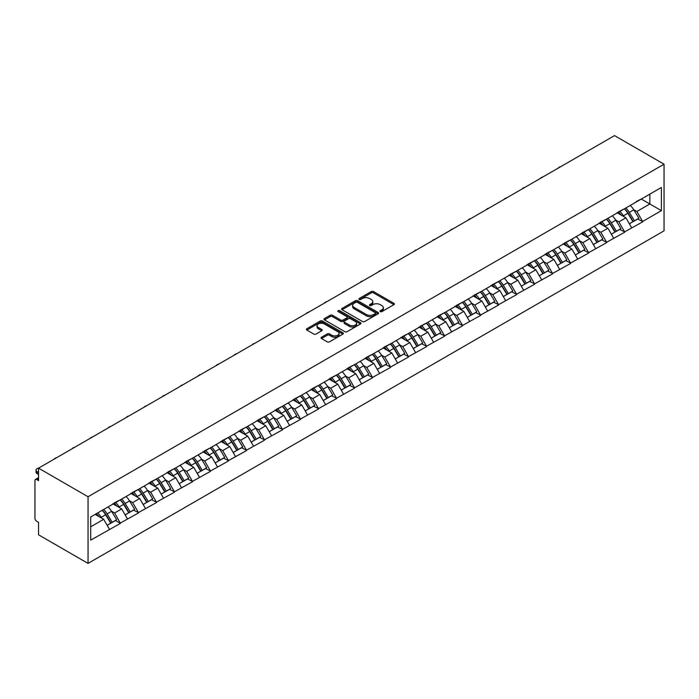 <?xml version="1.0" encoding="UTF-8"?>
<svg xmlns="http://www.w3.org/2000/svg" width="699" height="699" viewBox="0 0 699 699"><rect width="100%" height="100%" fill="white"/><g stroke="black" fill="none" stroke-linecap="round" stroke-linejoin="round"><path stroke-width="1.05" d="M380.291 311.597A1.118 0.647 0 0 0 381.881 311.597L393.921 304.65A1.599 0.926 0 0 0 394.393 303.995A1.599 0.926 0 0 0 393.921 303.34L373.528 291.562A1.599 0.926 0 0 0 371.256 291.562L359.216 298.517A1.118 0.647 0 0 0 358.893 298.971A1.118 0.647 0 0 0 359.216 299.434A1.118 0.647 0 0 0 360.806 299.434L362.362 298.534A5.129 2.962 0 0 1 369.614 298.534L371.318 299.513A5.129 2.962 0 0 1 372.82 301.61A5.129 2.962 0 0 1 371.318 303.698L369.754 304.598A1.118 0.647 0 0 0 369.43 305.061A1.118 0.647 0 0 0 369.754 305.515A1.118 0.647 0 0 0 371.344 305.515L372.899 304.615A5.129 2.962 0 0 1 380.151 304.615L381.855 305.594A5.129 2.962 0 0 1 383.358 307.691A5.129 2.962 0 0 1 381.855 309.779L380.291 310.679A1.118 0.647 0 0 0 379.968 311.142A1.118 0.647 0 0 0 380.291 311.597L380.291 310.679M321.523 337.224A1.599 0.926 0 0 0 321.051 337.879A1.599 0.926 0 0 0 321.523 338.534L327.237 341.837A1.599 0.926 0 0 0 329.509 341.837L342.877 334.122A1.599 0.926 0 0 0 343.349 333.467A1.599 0.926 0 0 0 342.877 332.811L322.484 321.033A1.599 0.926 0 0 0 320.212 321.033L306.844 328.757A1.599 0.926 0 0 0 306.38 329.404A1.599 0.926 0 0 0 306.844 330.059L313.755 334.052A1.599 0.926 0 0 0 316.027 334.052L321.741 330.749A1.599 0.926 0 0 0 322.213 330.094A1.599 0.926 0 0 0 321.741 329.439L318.316 327.464A4.29 2.473 0 0 1 317.066 325.708A4.29 2.473 0 0 1 319.705 323.427A4.29 2.473 0 0 1 324.38 323.96L337.809 331.71A4.29 2.473 0 0 1 339.059 333.467A4.29 2.473 0 0 1 336.411 335.747A4.29 2.473 0 0 1 331.745 335.214L329.509 333.921A1.599 0.926 0 0 0 327.237 333.921L321.523 337.224L321.523 338.534L327.237 335.258L327.237 333.921M38.532 468.155L614.526 135.606L664.05 164.195L88.048 496.744L38.532 468.155L38.532 480.624L36.68 479.558A2.446 1.415 -120 0 0 35.457 479.435A2.446 1.415 -120 0 0 34.95 480.554L34.95 518.274A2.446 1.415 -120 0 0 36.68 521.271L38.532 522.336L38.532 534.805L88.048 563.394L88.048 496.744M362.475 321.496A1.599 0.926 0 0 0 364.747 321.496L378.115 313.772A1.599 0.926 0 0 0 378.587 313.117A1.599 0.926 0 0 0 378.115 312.462L357.722 300.692A1.599 0.926 0 0 0 355.45 300.692L342.082 308.408A1.599 0.926 0 0 0 341.61 309.063A1.599 0.926 0 0 0 342.082 309.718L362.475 321.496M338.622 311.841A1.118 0.647 0 0 1 339.758 311.999L339.758 310.671L360.492 322.641A1.599 0.926 0 0 1 360.964 323.288A1.599 0.926 0 0 1 360.492 323.943L347.123 331.667A1.599 0.926 0 0 1 344.86 331.667L324.467 319.889L324.467 318.578A1.599 0.926 0 0 0 323.995 319.233A1.599 0.926 0 0 0 324.467 319.889M324.467 318.578L330.19 315.275A1.599 0.926 0 0 1 332.453 315.275L340.728 320.055A1.599 0.926 0 0 0 342.991 320.055L346.783 317.862A1.599 0.926 0 0 0 347.254 317.206A1.599 0.926 0 0 0 346.783 316.551L338.176 311.579A1.118 0.647 0 0 1 337.844 311.125A1.118 0.647 0 0 1 338.534 310.522A1.118 0.647 0 0 1 339.758 310.671M88.048 563.394L664.05 230.845L664.05 164.195M102.211 510.296A10.939 6.317 -120 0 1 105.951 514.674L111.054 523.097L115.492 520.528L120.429 523.376L114.653 512.979L111.456 511.135M120.429 523.376L90.704 540.135L90.704 516.945L661.394 187.454L661.394 210.652L642.634 221.478L636.868 211.482L633.67 209.639M624.417 208.8A10.939 6.317 -120 0 1 628.165 213.178L633.259 221.6L637.706 219.032L642.634 221.478M642.634 221.88L624.626 231.876L618.86 221.88L615.662 220.028M606.417 219.198A10.939 6.317 -120 0 1 610.157 223.575L615.26 231.989L619.698 229.429L624.626 231.876M624.626 232.278L606.627 242.273L600.852 232.278L597.654 230.425M588.409 229.595A10.939 6.317 -120 0 1 592.149 233.973L597.252 242.387L601.69 239.827L606.627 242.273M606.627 242.667L588.619 252.671L582.844 242.667L579.646 240.823M570.401 239.993A10.939 6.317 -120 0 1 574.141 244.37L579.244 252.785L583.682 250.225L588.619 252.671M588.619 253.064L570.611 263.06L564.836 253.064L561.638 251.221M552.393 250.391A10.939 6.317 -120 0 1 556.133 254.768L561.236 263.182L565.674 260.613L570.611 263.06M570.611 263.462L552.603 273.458L546.828 263.462L543.63 261.618M534.386 260.788A10.939 6.317 -120 0 1 538.125 265.166L543.228 273.58L547.666 271.011L552.603 273.458M552.603 273.859L534.595 283.855L528.82 273.859L525.622 272.016M516.378 271.177A10.939 6.317 -120 0 1 520.126 275.555L525.22 283.977L529.667 281.409L534.595 283.855M534.595 284.257L516.587 294.253L510.812 284.257L507.614 282.413M498.37 281.575A10.939 6.317 -120 0 1 502.118 285.952L507.212 294.375L511.659 291.806L516.587 294.253M516.587 294.655L498.579 304.65L492.804 294.655L489.615 292.802M480.362 291.972A10.939 6.317 -120 0 1 484.11 296.35L489.204 304.764L493.651 302.204L498.579 304.65M498.579 305.052L480.571 315.048L474.804 305.052L471.607 303.2M462.354 302.37A10.939 6.317 -120 0 1 466.102 306.747L471.196 315.162L475.643 312.602L480.571 315.048M480.571 315.441L462.563 325.446L456.796 315.441L453.599 313.598M444.346 312.768A10.939 6.317 -120 0 1 448.094 317.145L453.188 325.559L457.635 322.999L462.563 325.446M462.563 325.839L444.555 335.835L438.789 325.839L435.591 323.995M426.338 323.165A10.939 6.317 -120 0 1 430.086 327.543L435.18 335.957L439.627 333.388L444.555 335.835M444.555 336.236L426.547 346.232L420.781 336.236L417.583 334.393M408.33 333.563A10.939 6.317 -120 0 1 412.078 337.94L417.172 346.354L421.619 343.786L426.547 346.232M426.547 346.634L408.539 356.63L402.773 346.634L399.575 344.79M390.33 343.952A10.939 6.317 -120 0 1 394.07 348.338L399.173 356.752L403.611 354.183L408.539 356.63M408.539 357.032L390.54 367.027L384.765 357.032L381.567 355.188M372.322 354.349A10.939 6.317 -120 0 1 376.062 358.727L381.165 367.15L385.603 364.581L390.54 367.027M390.54 367.429L372.532 377.425L366.757 367.429L363.559 365.577M354.314 364.747A10.939 6.317 -120 0 1 358.054 369.124L363.157 377.539L367.595 374.979L372.532 377.425M372.532 377.827L354.524 387.823L348.749 377.827L345.551 375.975M336.306 375.145A10.939 6.317 -120 0 1 340.046 379.522L345.149 387.936L349.587 385.376L354.524 387.823M354.524 388.216L336.516 398.22L330.741 388.216L327.543 386.372M318.298 385.542A10.939 6.317 -120 0 1 322.038 389.92L327.141 398.334L331.579 395.774L336.516 398.22M336.516 398.613L318.508 408.609L312.733 398.613L309.535 396.77M300.29 395.94A10.939 6.317 -120 0 1 304.039 400.317L309.133 408.732L313.58 406.163L318.508 408.609M318.508 409.011L300.5 419.007L294.725 409.011L291.527 407.168M282.282 406.337A10.939 6.317 -120 0 1 286.031 410.715L291.125 419.129L295.572 416.56L300.5 419.007M300.5 419.409L282.492 429.404L276.717 419.409L273.527 417.565M264.274 416.735A10.939 6.317 -120 0 1 268.023 421.113L273.117 429.527L277.564 426.958L282.492 429.404M282.492 429.806L264.484 439.802L258.717 429.806L255.519 427.963M246.266 427.124A10.939 6.317 -120 0 1 250.015 431.501L255.109 439.924L259.556 437.356L264.484 439.802M264.484 440.204L246.476 450.2L240.709 440.204L237.511 438.352M228.258 437.522A10.939 6.317 -120 0 1 232.007 441.899L237.101 450.313L241.548 447.753L246.476 450.2M246.476 450.602L228.468 460.597L222.701 450.602L219.503 448.749M210.25 447.919A10.939 6.317 -120 0 1 213.999 452.297L219.093 460.711L223.54 458.151L228.468 460.597M228.468 460.999L210.46 470.995L204.693 460.991L201.495 459.147M192.242 458.317A10.939 6.317 -120 0 1 195.991 462.694L201.085 471.109L205.532 468.548L210.46 470.995M210.46 471.388L192.452 481.384L186.685 471.388L183.488 469.545M174.243 468.714A10.939 6.317 -120 0 1 177.983 473.092L183.077 481.506L187.524 478.937L192.452 481.384M192.452 481.786L174.453 491.781L168.677 481.786L165.48 479.942M156.235 479.112A10.939 6.317 -120 0 1 159.975 483.49L165.078 491.904L169.516 489.335L174.453 491.781M174.453 492.183L156.445 502.179L150.669 492.183L147.472 490.34M138.227 489.51A10.939 6.317 -120 0 1 141.967 493.887L147.07 502.301L151.508 499.733L156.445 502.179M156.445 502.581L138.437 512.577L132.661 502.581L129.464 500.737M120.219 499.899A10.939 6.317 -120 0 1 123.959 504.276L129.062 512.699L133.5 510.13L138.437 512.577M138.437 512.979L120.429 522.974M114.313 502.913L120.429 499.785M114.653 512.979L121.696 508.916L112.81 503.778M127.471 518.911L121.696 508.916M132.312 492.515L138.437 489.387M132.661 502.581L139.704 498.518L130.818 493.38M145.479 508.514L139.704 498.518M150.32 482.118L156.445 478.99M150.669 492.183L157.712 488.12L148.826 482.983M163.479 498.116L157.712 488.12M168.328 471.72L174.453 468.592M168.677 481.786L175.72 477.723L166.834 472.594M181.487 487.719L175.72 477.723M186.336 461.331L192.452 458.195M186.685 471.388L193.728 467.325L184.833 462.196M199.495 477.321L193.728 467.325M204.344 450.934L210.46 447.797M204.693 460.991L211.736 456.928L202.841 451.799M217.503 466.923L211.736 456.928M222.352 440.536L228.468 437.399M222.701 450.602L229.744 446.53L220.849 441.401M235.511 456.526L229.744 446.53M240.36 430.138L246.476 427.01M240.709 440.204L247.743 436.141L238.857 431.003M253.519 446.137L247.743 436.141M258.368 419.741L264.484 416.613M258.717 429.806L265.751 425.743L256.865 420.606M271.527 435.739L265.751 425.743M276.376 409.343L282.492 406.215M276.717 419.409L283.759 415.346L274.873 410.208M289.535 425.341L283.759 415.346M294.384 398.946L300.5 395.817M294.725 409.011L301.767 404.948L292.881 399.819M307.543 414.944L301.767 404.948M312.392 388.557L318.508 385.42M312.733 398.613L319.775 394.551L310.889 389.422M325.551 404.546L319.775 394.551M330.4 378.159L336.516 375.022M330.741 388.216L337.783 384.153L328.897 379.024M343.558 394.149L337.783 384.153M348.399 367.761L354.524 364.625M348.749 377.827L355.791 373.755L346.905 368.626M361.566 383.751L355.791 373.755M366.407 357.364L372.532 354.236M366.757 367.429L373.799 363.358L364.913 358.229M379.566 373.362L373.799 363.358M384.415 346.966L390.54 343.838M384.765 357.032L391.807 352.969L382.921 347.831M397.574 362.964L391.807 352.969M402.423 336.569L408.539 333.44M402.773 346.634L409.815 342.571L400.92 337.434M415.582 352.567L409.815 342.571M420.431 326.171L426.547 323.043M420.781 336.236L427.823 332.174L418.928 327.045M433.59 342.169L427.823 332.174M438.439 315.782L444.555 312.645M438.789 325.839L445.831 321.776L436.936 316.647M451.598 331.772L445.831 321.776M456.447 305.384L462.563 302.248M456.796 315.441L463.839 311.378L454.944 306.249M469.606 321.374L463.839 311.378M474.455 294.987L480.571 291.85M474.804 305.052L481.838 300.981L472.952 295.852M487.614 310.976L481.838 300.981M492.463 284.589L498.579 281.461M492.804 294.655L499.846 290.583L490.96 285.454M505.622 300.587L499.846 290.583M510.471 274.191L516.587 271.063M510.812 284.257L517.854 280.194L508.968 275.057M523.63 290.19L517.854 280.194M528.479 263.794L534.595 260.666M528.82 273.859L535.862 269.797L526.976 264.659M541.638 279.792L535.862 269.797M546.487 253.396L552.603 250.268M546.828 263.462L553.87 259.399L544.984 254.27M559.646 269.395L553.87 259.399M564.486 243.007L570.611 239.871M564.836 253.064L571.878 249.001L562.992 243.872M577.654 258.997L571.878 249.001M582.494 232.61L588.619 229.473M582.844 242.667L589.886 238.604L581 233.475M595.653 248.599L589.886 238.604M600.502 222.212L606.627 219.075M600.852 232.278L607.894 228.206L599.008 223.077M613.661 238.202L607.894 228.206M618.51 211.814L624.626 208.678M618.86 221.88L625.902 217.808L617.007 212.679M631.669 227.813L625.902 217.808M636.518 201.417L642.634 198.289M636.868 211.482L649.852 203.986L649.852 194.121L661.394 187.454M641.306 199.049L661.394 210.652M90.704 526.801L103.688 519.305L95.151 514.377M109.463 529.3L103.688 519.305M627.912 213.378L628.48 213.702M609.904 223.776L610.48 224.099M591.896 234.165L592.472 234.497M573.888 244.563L574.464 244.895M555.88 254.96L556.456 255.292M537.872 265.358L538.448 265.69M519.873 275.756L520.44 276.088M501.865 286.153L502.432 286.485M483.857 296.551L484.424 296.874M465.849 306.94L466.416 307.272M447.841 317.337L448.409 317.669M429.833 327.735L430.401 328.067M411.825 338.133L412.393 338.465M393.817 348.53L394.393 348.862M375.809 358.928L376.385 359.26M357.801 369.325L358.377 369.649M339.793 379.714L340.369 380.046M321.785 390.112L322.361 390.444M303.785 400.51L304.353 400.842M285.777 410.907L286.345 411.239M267.769 421.305L268.337 421.637M249.761 431.702L250.329 432.034M231.753 442.1L232.321 442.423M213.745 452.489L214.313 452.821M195.737 462.887L196.305 463.219M177.729 473.284L178.306 473.616M159.722 483.682L160.298 484.014M141.714 494.079L142.29 494.411M123.706 504.477L124.282 504.809M105.698 514.875L106.274 515.198M380.745 311.754L381.855 311.116A5.129 2.962 0 0 0 383.358 309.019L383.358 307.691M372.82 301.61L372.82 302.938A5.129 2.962 0 0 1 371.318 305.035L370.208 305.673M393.895 304.659L373.528 292.898A1.599 0.926 0 0 0 371.256 292.898L359.67 299.591M378.089 313.79L357.722 302.02A1.599 0.926 0 0 0 355.45 302.02L342.108 309.727M375.284 313.58A1.118 0.647 0 0 0 375.608 313.117A1.118 0.647 0 0 0 375.284 312.663L357.381 302.326A1.118 0.647 0 0 0 355.791 302.326L354.148 303.279A5.129 2.962 0 0 0 352.646 305.367A5.129 2.962 0 0 0 354.148 307.464L366.39 314.524A5.129 2.962 0 0 0 373.642 314.524L375.284 313.58L375.284 314.908A1.118 0.647 0 0 0 375.608 314.454L375.608 313.117M352.646 305.367L352.646 306.704A5.129 2.962 0 0 0 354.148 308.792L354.148 307.464M375.284 314.908L373.642 315.861A5.129 2.962 0 0 1 366.39 315.861L354.148 308.792M324.485 319.906L330.19 316.612L330.19 315.275M347.254 317.206L347.254 318.543A1.599 0.926 0 0 1 346.783 319.198L342.991 321.383A1.599 0.926 0 0 1 340.728 321.383L332.453 316.612A1.599 0.926 0 0 0 330.19 316.612M339.758 311.999L360.474 323.96M349.308 325.009A4.29 2.473 0 0 0 353.974 325.542A4.29 2.473 0 0 0 356.621 323.261A4.29 2.473 0 0 0 355.372 321.505L350.636 318.779A1.599 0.926 0 0 0 348.373 318.779L344.572 320.972A1.599 0.926 0 0 0 344.109 321.627A1.599 0.926 0 0 0 344.572 322.274L349.308 325.009L349.308 326.346A4.29 2.473 0 0 0 353.974 326.879A4.29 2.473 0 0 0 356.621 324.589L356.621 323.261M344.109 321.627L344.109 322.955A1.599 0.926 0 0 0 344.572 323.611L344.572 322.274M349.308 326.346L344.572 323.611M339.059 333.467L339.059 334.795A4.29 2.473 0 0 1 336.411 337.084A4.29 2.473 0 0 1 331.745 336.542L329.509 335.258A1.599 0.926 0 0 0 327.237 335.258M317.066 325.708L317.066 327.045A4.29 2.473 0 0 0 318.316 328.792L318.316 327.464M321.723 330.758L318.316 328.792M342.877 332.811L342.877 334.122L322.484 322.37A1.599 0.926 0 0 0 320.212 322.37L306.87 330.077L306.844 328.757M560.843 166.598A3.757 2.167 0 0 0 558.44 167.987M630.28 205.419A13.386 7.733 60 0 1 633.792 209.831L629.345 212.4A13.386 7.733 -120 0 0 625.832 207.987M629.345 212.4L634.439 220.814L638.886 218.245L633.792 209.831M633.259 221.6L634.439 220.814M637.706 219.032L638.886 218.245M618.187 212.007A10.939 6.317 60 0 1 621.201 215.1M619.891 211.421A13.386 7.733 60 0 1 623.403 215.825L623.901 216.655M629.38 223.837L632.944 221.679L627.842 213.265A13.386 7.733 -120 0 0 624.338 208.852M632.944 221.679L629.336 223.759M542.835 176.996A3.757 2.167 0 0 0 540.432 178.385M612.272 215.816A13.386 7.733 60 0 1 615.784 220.229L611.337 222.798A13.386 7.733 -120 0 0 607.833 218.385M611.337 222.798L616.431 231.212L620.878 228.643L615.784 220.229M615.26 231.989L616.431 231.212M619.698 229.429L620.878 228.643M600.179 222.404A10.939 6.317 60 0 1 603.193 225.497M601.883 221.81A13.386 7.733 60 0 1 605.395 226.223L605.893 227.053M611.372 234.235L614.937 232.077L609.834 223.663A13.386 7.733 -120 0 0 606.33 219.25M614.937 232.077L611.328 234.156M524.827 187.393A3.757 2.167 0 0 0 522.424 188.782M594.264 226.214A13.386 7.733 60 0 1 597.776 230.626L593.329 233.186A13.386 7.733 -120 0 0 589.825 228.783M593.329 233.186L598.431 241.609L602.87 239.041L597.776 230.626M597.252 242.387L598.431 241.609M601.69 239.827L602.87 239.041M582.171 232.793A10.939 6.317 60 0 1 585.185 235.895M583.875 232.208A13.386 7.733 60 0 1 587.387 236.62L587.885 237.45M593.364 244.633L596.929 242.474L591.826 234.06A13.386 7.733 -120 0 0 588.322 229.648M596.929 242.474L593.32 244.554M506.827 197.791A3.757 2.167 0 0 0 504.416 199.18M576.256 236.612A13.386 7.733 60 0 1 579.768 241.024L575.321 243.584A13.386 7.733 -120 0 0 571.817 239.172M575.321 243.584L580.423 252.007L584.862 249.438L579.768 241.024M579.244 252.785L580.423 252.007M583.682 250.225L584.862 249.438M564.163 243.191A10.939 6.317 60 0 1 567.177 246.284M565.867 242.605A13.386 7.733 60 0 1 569.379 247.018L569.877 247.848M575.356 255.03L578.921 252.872L573.818 244.449A13.386 7.733 -120 0 0 570.314 240.045M578.921 252.872L575.312 254.952M488.819 208.188A3.757 2.167 0 0 0 486.408 209.578M558.248 247.009A13.386 7.733 60 0 1 561.76 251.413L557.313 253.982A13.386 7.733 -120 0 0 553.809 249.569M557.313 253.982L562.415 262.396L566.854 259.836L561.76 251.413M561.236 263.182L562.415 262.396M565.674 260.613L566.854 259.836M546.155 253.588A10.939 6.317 60 0 1 549.169 256.682M547.859 253.003A13.386 7.733 60 0 1 551.371 257.415L551.869 258.246M557.348 265.428L560.913 263.27L555.819 254.847A13.386 7.733 -120 0 0 552.306 250.434M560.913 263.27L557.304 265.349M470.811 218.586A3.757 2.167 0 0 0 468.4 219.975M540.248 257.398A13.386 7.733 60 0 1 543.752 261.81L539.305 264.379A13.386 7.733 -120 0 0 535.801 259.967M539.305 264.379L544.407 272.793L548.846 270.233L543.752 261.81M543.228 273.58L544.407 272.793M547.666 271.011L548.846 270.233M528.147 263.986A10.939 6.317 60 0 1 531.161 267.079M529.859 263.401A13.386 7.733 60 0 1 533.363 267.813L533.87 268.643M539.34 275.817L542.905 273.659L537.811 265.244A13.386 7.733 -120 0 0 534.298 260.832M542.905 273.659L539.296 275.747M452.803 228.984A3.757 2.167 0 0 0 450.392 230.373M522.24 267.796A13.386 7.733 60 0 1 525.744 272.208L521.297 274.777A13.386 7.733 -120 0 0 517.793 270.364M521.297 274.777L526.399 283.191L530.838 280.622L525.744 272.208M525.22 283.977L526.399 283.191M529.667 281.409L530.838 280.622M510.139 274.384A10.939 6.317 60 0 1 513.153 277.477M511.851 273.798A13.386 7.733 60 0 1 515.355 278.211L515.862 279.041M521.332 286.214L524.897 284.056L519.803 275.642A13.386 7.733 -120 0 0 516.29 271.229M524.897 284.056L521.288 286.144M434.795 239.373A3.757 2.167 0 0 0 432.384 240.762M504.232 278.193A13.386 7.733 60 0 1 507.736 282.606L503.297 285.175A13.386 7.733 -120 0 0 499.785 280.762M503.297 285.175L508.391 293.589L512.839 291.02L507.736 282.606M507.212 294.375L508.391 293.589M511.659 291.806L512.839 291.02M492.131 284.781A10.939 6.317 60 0 1 495.145 287.874M493.844 284.196A13.386 7.733 60 0 1 497.347 288.6L497.854 289.43M503.332 296.612L506.889 294.454L501.795 286.04A13.386 7.733 -120 0 0 498.282 281.627M506.889 294.454L503.28 296.533M416.787 249.77A3.757 2.167 0 0 0 414.385 251.159M486.224 288.591A13.386 7.733 60 0 1 489.728 293.003L485.289 295.572A13.386 7.733 -120 0 0 481.777 291.16M485.289 295.572L490.383 303.986L494.831 301.418L489.728 293.003M489.204 304.764L490.383 303.986M493.651 302.204L494.831 301.418M474.123 295.179A10.939 6.317 60 0 1 477.146 298.272M475.836 294.585A13.386 7.733 60 0 1 479.339 298.997L479.846 299.827M485.324 307.01L488.881 304.851L483.787 296.437A13.386 7.733 -120 0 0 480.274 292.025M488.881 304.851L485.281 306.931M398.779 260.168A3.757 2.167 0 0 0 396.377 261.557M468.216 298.989A13.386 7.733 60 0 1 471.72 303.401L467.281 305.961A13.386 7.733 -120 0 0 463.769 301.557M467.281 305.961L472.375 314.384L476.823 311.815L471.72 303.401M471.196 315.162L472.375 314.384M475.643 312.602L476.823 311.815M456.115 305.568A10.939 6.317 60 0 1 459.138 308.67M457.828 304.982A13.386 7.733 60 0 1 461.331 309.395L461.838 310.225M467.316 317.407L470.873 315.249L465.779 306.835A13.386 7.733 -120 0 0 462.266 302.422M470.873 315.249L467.273 317.329M380.772 270.565A3.757 2.167 0 0 0 378.369 271.955M450.208 309.386A13.386 7.733 60 0 1 453.712 313.799L449.274 316.359A13.386 7.733 -120 0 0 445.761 311.946M449.274 316.359L454.367 324.782L458.815 322.213L453.712 313.799M453.188 325.559L454.367 324.782M457.635 322.999L458.815 322.213M438.107 315.965A10.939 6.317 60 0 1 441.13 319.059M439.82 315.38A13.386 7.733 60 0 1 443.323 319.793L443.83 320.623M449.308 327.805L452.865 325.647L447.771 317.224A13.386 7.733 -120 0 0 444.267 312.82M452.865 325.647L449.265 327.726M362.764 280.963A3.757 2.167 0 0 0 360.361 282.352M432.2 319.784A13.386 7.733 60 0 1 435.713 324.187L431.266 326.756A13.386 7.733 -120 0 0 427.753 322.344M431.266 326.756L436.359 335.171L440.807 332.61L435.713 324.187M435.18 335.957L436.359 335.171M439.627 333.388L440.807 332.61M420.099 326.363A10.939 6.317 60 0 1 423.122 329.456M421.812 325.778A13.386 7.733 60 0 1 425.324 330.19L425.822 331.02M431.3 338.202L434.865 336.044L429.763 327.621A13.386 7.733 -120 0 0 426.259 323.209M434.865 336.044L431.257 338.124M344.756 291.361A3.757 2.167 0 0 0 342.353 292.75M414.192 330.173A13.386 7.733 60 0 1 417.705 334.585L413.258 337.154A13.386 7.733 -120 0 0 409.745 332.741M413.258 337.154L418.352 345.568L422.799 343.008L417.705 334.585M417.172 346.354L418.352 345.568M421.619 343.786L422.799 343.008M402.1 336.761A10.939 6.317 60 0 1 405.114 339.854M403.804 336.175A13.386 7.733 60 0 1 407.316 340.588L407.814 341.418M413.292 348.6L416.857 346.433L411.755 338.019A13.386 7.733 -120 0 0 408.251 333.606M416.857 346.433L413.249 348.521M326.748 301.758A3.757 2.167 0 0 0 324.345 303.148M396.184 340.57A13.386 7.733 60 0 1 399.697 344.983L395.25 347.552A13.386 7.733 -120 0 0 391.746 343.139M395.25 347.552L400.344 355.966L404.791 353.397L399.697 344.983M399.173 356.752L400.344 355.966M403.611 354.183L404.791 353.397M384.092 347.158A10.939 6.317 60 0 1 387.106 350.251M385.796 346.573A13.386 7.733 60 0 1 389.308 350.985L389.806 351.815M395.284 358.989L398.849 356.831L393.747 348.417A13.386 7.733 -120 0 0 390.243 344.004M398.849 356.831L395.241 358.919M308.74 312.147A3.757 2.167 0 0 0 306.337 313.536M378.176 350.968A13.386 7.733 60 0 1 381.689 355.38L377.242 357.949A13.386 7.733 -120 0 0 373.738 353.537M377.242 357.949L382.344 366.363L386.783 363.795L381.689 355.38M381.165 367.15L382.344 366.363M385.603 364.581L386.783 363.795M366.084 357.556A10.939 6.317 60 0 1 369.098 360.649M367.788 356.971A13.386 7.733 60 0 1 371.3 361.383L371.798 362.204M377.277 369.387L380.841 367.228L375.739 358.814A13.386 7.733 -120 0 0 372.235 354.402M380.841 367.228L377.233 369.308M290.74 322.545A3.757 2.167 0 0 0 288.329 323.934M360.168 361.366A13.386 7.733 60 0 1 363.681 365.778L359.234 368.347A13.386 7.733 -120 0 0 355.73 363.934M359.234 368.347L364.336 376.761L368.775 374.192L363.681 365.778M363.157 377.539L364.336 376.761M367.595 374.979L368.775 374.192M348.076 367.954A10.939 6.317 60 0 1 351.09 371.047M349.78 367.359A13.386 7.733 60 0 1 353.292 371.772L353.79 372.602M359.269 379.784L362.833 377.626L357.731 369.212A13.386 7.733 -120 0 0 354.227 364.799M362.833 377.626L359.225 379.706M272.732 332.942A3.757 2.167 0 0 0 270.321 334.332M342.161 371.763A13.386 7.733 60 0 1 345.673 376.176L341.226 378.736A13.386 7.733 -120 0 0 337.722 374.332M341.226 378.736L346.328 387.159L350.767 384.59L345.673 376.176M345.149 387.936L346.328 387.159M349.587 385.376L350.767 384.59M330.068 378.342A10.939 6.317 60 0 1 333.082 381.444M331.772 377.757A13.386 7.733 60 0 1 335.284 382.17L335.782 383M341.261 390.182L344.825 388.024L339.731 379.609A13.386 7.733 -120 0 0 336.219 375.197M344.825 388.024L341.217 390.103M254.724 343.34A3.757 2.167 0 0 0 252.313 344.729M324.161 382.161A13.386 7.733 60 0 1 327.665 386.573L323.218 389.133A13.386 7.733 -120 0 0 319.714 384.721M323.218 389.133L328.32 397.556L332.759 394.987L327.665 386.573M327.141 398.334L328.32 397.556M331.579 395.774L332.759 394.987M312.06 388.74A10.939 6.317 60 0 1 315.074 391.842M313.772 388.155A13.386 7.733 60 0 1 317.276 392.567L317.783 393.397M323.253 400.579L326.817 398.421L321.723 389.998A13.386 7.733 -120 0 0 318.211 385.595M326.817 398.421L323.209 400.501M236.716 353.738A3.757 2.167 0 0 0 234.305 355.127M306.153 392.558A13.386 7.733 60 0 1 309.657 396.962L305.21 399.531A13.386 7.733 -120 0 0 301.706 395.118M305.21 399.531L310.312 407.945L314.751 405.385L309.657 396.962M309.133 408.732L310.312 407.945M313.58 406.163L314.751 405.385M294.052 399.138A10.939 6.317 60 0 1 297.066 402.231M295.764 398.552A13.386 7.733 60 0 1 299.268 402.965L299.775 403.795M305.245 410.977L308.809 408.819L303.716 400.396A13.386 7.733 -120 0 0 300.203 395.983M308.809 408.819L305.201 410.898M218.708 364.135A3.757 2.167 0 0 0 216.297 365.525M288.145 402.947A13.386 7.733 60 0 1 291.649 407.36L287.21 409.929A13.386 7.733 -120 0 0 283.698 405.516M287.21 409.929L292.304 418.343L296.752 415.783L291.649 407.36M291.125 419.129L292.304 418.343M295.572 416.56L296.752 415.783M276.044 409.535A10.939 6.317 60 0 1 279.058 412.628M277.756 408.95A13.386 7.733 60 0 1 281.26 413.362L281.767 414.192M287.245 421.375L290.801 419.208L285.708 410.794A13.386 7.733 -120 0 0 282.195 406.381M290.801 419.208L287.193 421.296M200.7 374.533A3.757 2.167 0 0 0 198.298 375.922M270.137 413.345A13.386 7.733 60 0 1 273.641 417.757L269.202 420.326A13.386 7.733 -120 0 0 265.69 415.914M269.202 420.326L274.296 428.74L278.744 426.172L273.641 417.757M273.117 429.527L274.296 428.74M277.564 426.958L278.744 426.172M258.036 419.933A10.939 6.317 60 0 1 261.059 423.026M259.748 419.348A13.386 7.733 60 0 1 263.252 423.76L263.759 424.59M269.237 431.764L272.793 429.605L267.7 421.191A13.386 7.733 -120 0 0 264.187 416.779M272.793 429.605L269.194 431.694M182.692 384.922A3.757 2.167 0 0 0 180.29 386.311M252.129 423.743A13.386 7.733 60 0 1 255.633 428.155L251.194 430.724A13.386 7.733 -120 0 0 247.682 426.311M251.194 430.724L256.288 439.138L260.736 436.569L255.633 428.155M255.109 439.924L256.288 439.138M259.556 437.356L260.736 436.569M240.028 430.331A10.939 6.317 60 0 1 243.051 433.424M241.74 429.745A13.386 7.733 60 0 1 245.244 434.158L245.751 434.988M251.229 442.161L254.786 440.003L249.692 431.589A13.386 7.733 -120 0 0 246.179 427.176M254.786 440.003L251.186 442.083M164.684 395.319A3.757 2.167 0 0 0 162.282 396.709M234.121 434.14A13.386 7.733 60 0 1 237.625 438.553L233.186 441.121A13.386 7.733 -120 0 0 229.674 436.709M233.186 441.121L238.28 449.536L242.728 446.967L237.625 438.553M237.101 450.313L238.28 449.536M241.548 447.753L242.728 446.967M222.02 440.728A10.939 6.317 60 0 1 225.043 443.821M223.732 440.143A13.386 7.733 60 0 1 227.236 444.547L227.743 445.377M233.221 452.559L236.778 450.401L231.684 441.986A13.386 7.733 -120 0 0 228.18 437.574M236.778 450.401L233.178 452.48M146.676 405.717A3.757 2.167 0 0 0 144.274 407.106M216.113 444.538A13.386 7.733 60 0 1 219.617 448.95L215.178 451.51A13.386 7.733 -120 0 0 211.666 447.107M215.178 451.51L220.272 459.933L224.72 457.364L219.617 448.95M219.093 460.711L220.272 459.933M223.54 458.151L224.72 457.364M204.012 451.126A10.939 6.317 60 0 1 207.035 454.219M205.724 450.532A13.386 7.733 60 0 1 209.237 454.944L209.735 455.774M215.213 462.956L218.778 460.798L213.676 452.384A13.386 7.733 -120 0 0 210.172 447.972M218.778 460.798L215.17 462.878M128.668 416.115A3.757 2.167 0 0 0 126.266 417.504M198.105 454.935A13.386 7.733 60 0 1 201.618 459.348L197.17 461.908A13.386 7.733 -120 0 0 193.658 457.496M197.17 461.908L202.264 470.331L206.712 467.762L201.618 459.348M201.085 471.109L202.264 470.331M205.532 468.548L206.712 467.762M186.013 461.515A10.939 6.317 60 0 1 189.027 464.617M187.716 460.929A13.386 7.733 60 0 1 191.229 465.342L191.727 466.172M197.205 473.354L200.77 471.196L195.668 462.773A13.386 7.733 -120 0 0 192.164 458.369M200.77 471.196L197.162 473.275M110.66 426.512A3.757 2.167 0 0 0 108.258 427.902M180.097 465.333A13.386 7.733 60 0 1 183.61 469.745L179.162 472.306A13.386 7.733 -120 0 0 175.659 467.893M179.162 472.306L184.256 480.72L188.704 478.16L183.61 469.745M183.077 481.506L184.256 480.72M187.524 478.937L188.704 478.16M168.005 471.912A10.939 6.317 60 0 1 171.019 475.005M169.708 471.327A13.386 7.733 60 0 1 173.221 475.739L173.719 476.569M179.197 483.752L182.762 481.594L177.66 473.171A13.386 7.733 -120 0 0 174.156 468.758M182.762 481.594L179.154 483.673M92.652 436.91A3.757 2.167 0 0 0 90.25 438.299M162.089 475.722A13.386 7.733 60 0 1 165.602 480.134L161.154 482.703A13.386 7.733 -120 0 0 157.651 478.291M161.154 482.703L166.257 491.117L170.696 488.557L165.602 480.134M165.078 491.904L166.257 491.117M169.516 489.335L170.696 488.557M149.997 482.31A10.939 6.317 60 0 1 153.011 485.403M151.7 481.725A13.386 7.733 60 0 1 155.213 486.137L155.711 486.967M161.189 494.149L164.754 491.982L159.652 483.568A13.386 7.733 -120 0 0 156.148 479.156M164.754 491.982L161.146 494.071M74.653 447.308A3.757 2.167 0 0 0 72.242 448.697M144.081 486.12A13.386 7.733 60 0 1 147.594 490.532L143.146 493.101A13.386 7.733 -120 0 0 139.643 488.688M143.146 493.101L148.249 501.515L152.688 498.946L147.594 490.532M147.07 502.301L148.249 501.515M151.508 499.733L152.688 498.946M131.989 492.708A10.939 6.317 60 0 1 135.003 495.801M133.692 492.122A13.386 7.733 60 0 1 137.205 496.535L137.703 497.365M143.181 504.538L146.746 502.38L141.644 493.966A13.386 7.733 -120 0 0 138.14 489.553M146.746 502.38L143.138 504.468M56.645 457.705A3.757 2.167 0 0 0 54.234 459.086M126.073 496.517A13.386 7.733 60 0 1 129.586 500.93L125.138 503.498A13.386 7.733 -120 0 0 121.635 499.086M125.138 503.498L130.241 511.913L134.68 509.344L129.586 500.93M129.062 512.699L130.241 511.913M133.5 510.13L134.68 509.344M113.981 503.105A10.939 6.317 60 0 1 116.995 506.198M115.685 502.52A13.386 7.733 60 0 1 119.197 506.932L119.695 507.762M125.173 514.936L128.738 512.778L123.644 504.363A13.386 7.733 -120 0 0 120.132 499.951M128.738 512.778L125.13 514.857M37.143 471.694L37.143 473.686A3.757 2.167 180 0 1 36.042 472.157L36.042 470.156A3.757 2.167 0 0 0 37.143 471.694L38.532 472.489M38.637 468.094A3.757 2.167 0 0 0 36.042 470.156M108.074 506.915A13.386 7.733 60 0 1 111.578 511.327L107.13 513.896A13.386 7.733 -120 0 0 103.627 509.484M107.13 513.896L112.233 522.31L116.672 519.741L111.578 511.327M111.054 523.097L112.233 522.31M115.492 520.528L116.672 519.741M96.27 513.73A10.939 6.317 60 0 1 98.987 516.596M97.685 512.917A13.386 7.733 60 0 1 101.189 517.321L101.696 518.151M107.165 525.333L110.73 523.175L105.636 514.761A13.386 7.733 -120 0 0 102.124 510.349M110.73 523.175L107.122 525.255M37.143 473.686L38.532 474.49M38.532 478.492L36.68 479.558M381.855 311.116L381.855 309.779M369.754 305.515L369.754 304.598M371.318 305.035L371.318 303.698M359.216 299.434L359.216 298.517M371.256 292.898L371.256 291.562M373.528 292.898L373.528 291.562M393.921 304.65L393.921 303.34M342.082 309.718L342.082 308.408M355.45 302.02L355.45 300.692M357.722 302.02L357.722 300.692M378.115 313.772L378.115 312.462M366.39 315.861L366.39 314.524M373.642 315.861L373.642 314.524M332.453 316.612L332.453 315.275M340.728 321.383L340.728 320.055M342.991 321.383L342.991 320.055M346.783 319.198L346.783 317.862M360.492 323.943L360.492 322.641M329.509 335.258L329.509 333.921M331.745 336.542L331.745 335.214M321.741 330.749L321.741 329.439M320.212 322.37L320.212 321.033M322.484 322.37L322.484 321.033M627.842 213.265L623.403 215.825M609.834 223.663L605.395 226.223M591.826 234.06L587.387 236.62M573.818 244.449L569.379 247.018M555.819 254.847L551.371 257.415M537.811 265.244L533.363 267.813M519.803 275.642L515.355 278.211M501.795 286.04L497.347 288.6M483.787 296.437L479.339 298.997M465.779 306.835L461.331 309.395M447.771 317.224L443.323 319.793M429.763 327.621L425.324 330.19M411.755 338.019L407.316 340.588M393.747 348.417L389.308 350.985M375.739 358.814L371.3 361.383M357.731 369.212L353.292 371.772M339.731 379.609L335.284 382.17M321.723 389.998L317.276 392.567M303.716 400.396L299.268 402.965M285.708 410.794L281.26 413.362M267.7 421.191L263.252 423.76M249.692 431.589L245.244 434.158M231.684 441.986L227.236 444.547M213.676 452.384L209.237 454.944M195.668 462.773L191.229 465.342M177.66 473.171L173.221 475.739M159.652 483.568L155.213 486.137M141.644 493.966L137.205 496.535M123.644 504.363L119.197 506.932M105.636 514.761L101.189 517.321M38.532 477.662L35.457 479.435"/></g></svg>
